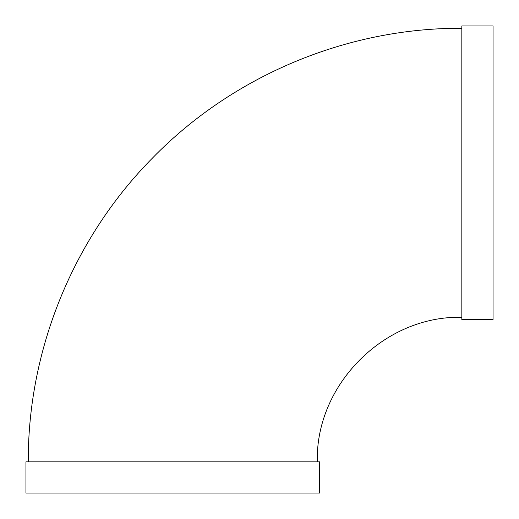 <?xml version="1.0" encoding="UTF-8"?>
<svg xmlns="http://www.w3.org/2000/svg" width="519" height="519" viewBox="0 0 519 519"><rect width="100%" height="100%" fill="white"/><g stroke="black" fill="none" stroke-linecap="round" stroke-linejoin="round"><path stroke-width="0.78" d="M461.832 172.788L461.832 25.95L493.05 25.95L493.05 319.62L461.832 319.62L461.832 172.788M317.31 461.832C315.318 384.605 384.605 315.318 461.832 317.31M319.62 461.832L25.95 461.832L25.95 493.05L319.62 493.05L319.62 461.832M28.26 461.832C27.818 349.306 73.601 237.546 152.852 157.672C233.057 75.515 347.023 27.786 461.832 28.26"/></g></svg>
